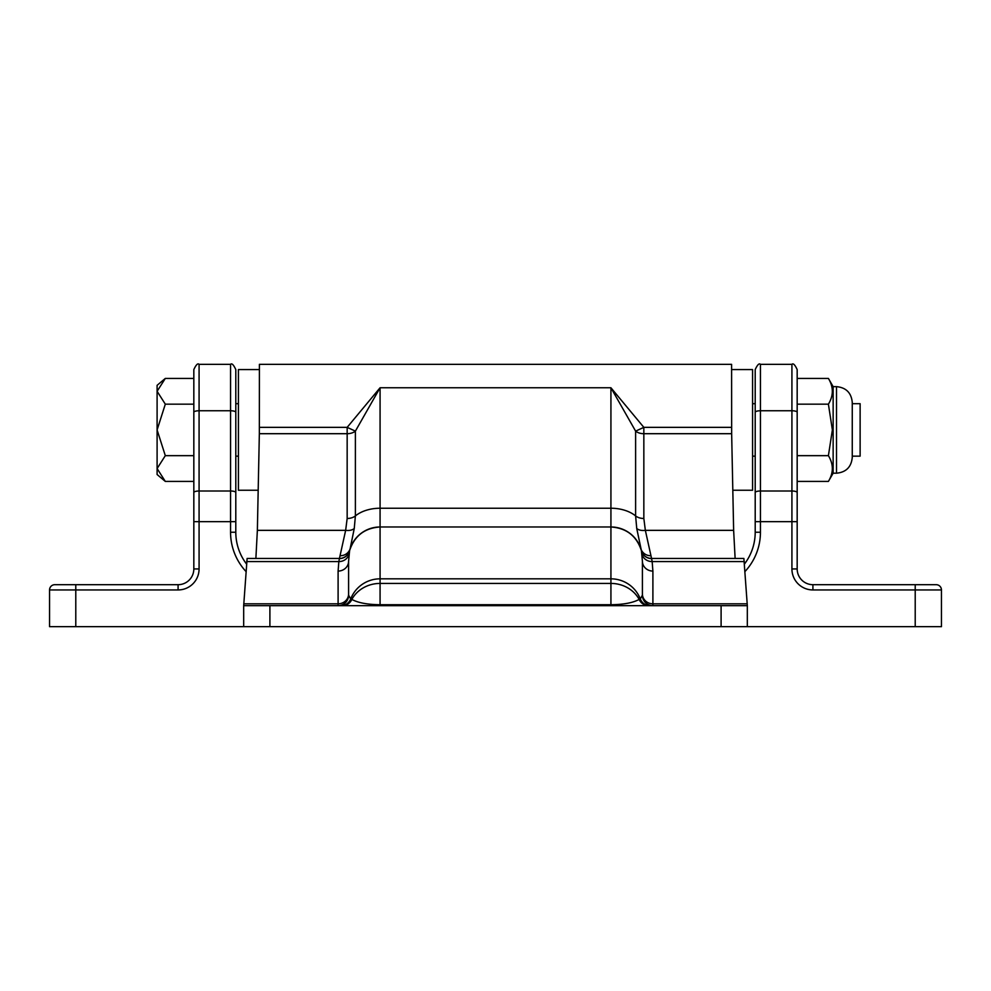 <?xml version="1.0" encoding="UTF-8"?>
<svg xmlns="http://www.w3.org/2000/svg" width="991" height="991" viewBox="0 0 991 991"><rect width="100%" height="100%" fill="white"/><g stroke="black" fill="none" stroke-linecap="round" stroke-linejoin="round"><path stroke-width="1.49" d="M235.796 429.921L235.796 456.678M755.204 403.164L755.204 456.678M193.827 412.293A5.252 1.536 180 0 1 199.08 410.757L199.08 568.945A20.984 20.984 0 0 1 178.083 589.942L75.787 589.942L75.787 626.659L49.55 626.659L49.55 589.942A5.252 5.252 0 0 1 54.802 584.69L178.083 584.69A15.745 15.745 0 0 0 193.827 568.945L193.827 369.581C196.069 364.738 197.816 362.991 199.08 364.341L199.08 410.757L230.556 410.757L230.556 364.341C231.832 363.003 233.579 364.75 235.796 369.581L235.796 532.229A52.461 52.461 0 0 0 246.511 563.99A52.461 52.461 0 0 1 235.796 532.229L230.556 532.229L230.556 410.757A5.252 1.536 180 0 1 235.796 412.293M75.787 626.659L243.675 626.659L243.675 605.674L747.325 605.674L743.882 558.453L651.558 558.453L652.165 561.563L744.328 561.563M747.325 605.674L747.325 626.659L915.213 626.659L915.213 589.942L812.917 589.942A20.984 20.984 0 0 1 791.92 568.945L791.92 521.662L760.444 521.662L760.444 532.229A57.713 57.713 0 0 1 744.997 571.522M836.515 473.202C846.079 472.273 851.331 467.021 852.26 457.458L852.26 402.371C851.331 392.82 846.079 387.568 836.515 386.639L836.515 473.202L833.146 473.202L828.402 481.415L797.173 481.415L797.173 521.662L791.92 521.662L791.92 364.341C793.184 362.991 794.931 364.738 797.173 369.581L797.173 568.945A15.745 15.745 0 0 0 812.917 584.69L936.198 584.69A5.252 5.252 0 0 1 941.45 589.942L941.45 626.659L915.213 626.659M755.204 412.293L755.204 369.581C757.421 364.75 759.168 363.003 760.444 364.341L760.444 521.662L755.204 521.662L755.204 412.293A5.252 1.536 180 0 1 760.444 410.757L791.92 410.757A5.252 1.536 180 0 1 797.173 412.293M760.444 532.229L755.204 532.229A52.461 52.461 0 0 1 744.489 563.99A52.461 52.461 0 0 0 755.204 532.229L755.204 521.662M165.311 481.415L157.098 474.516L157.098 385.326L165.311 378.426L157.098 391.296L165.311 404.167L157.098 429.921L165.311 455.662L157.098 468.545L165.311 481.415L193.827 481.415L193.827 521.662L235.796 521.662M941.45 589.942A5.252 5.252 0 0 0 936.198 584.69A5.252 5.252 0 0 1 941.45 589.942L915.213 589.942L915.213 584.69M747.325 626.659L721.101 626.659L721.101 605.674M269.899 605.674L269.899 626.659L721.101 626.659M269.899 626.659L243.675 626.659M255.876 558.453L257.363 530.346L259.345 433.699L259.407 364.341L731.593 364.341L731.655 433.699L733.637 530.346L735.124 558.453M731.593 427.356L643.84 427.356L635.615 431.135A10.492 6.739 180 0 0 643.84 433.699L643.84 518.479L645.352 530.346L651.558 558.453A10.492 10.492 0 0 1 641.4 550.587L636.742 528.513L635.615 515.915L635.615 431.135L610.927 387.766L643.84 427.356L643.84 433.699L731.655 433.699M650.876 555.716A10.492 10.096 162.1 0 1 640.88 548.803A31.477 31.477 0 0 0 610.927 526.977L380.073 526.977L380.073 508.234L610.927 508.234L610.927 387.766L380.073 387.766L380.073 508.234A31.477 20.229 180 0 0 355.385 515.915L355.385 431.135A10.492 6.739 -0 0 1 347.16 433.699L347.16 427.356L380.073 387.766L355.385 431.135L347.16 427.356L259.407 427.356M243.675 605.674L247.118 558.453L339.442 558.453L345.648 530.346L347.16 518.479L347.16 433.699L259.345 433.699M246.672 561.563L338.835 561.563L339.442 558.453A10.492 10.492 0 0 0 349.6 550.587L348.597 561.203A10.492 9.873 0 0 1 338.104 571.076L338.835 561.563A10.492 9.86 8.8 0 0 349.142 553.635M347.16 518.479A10.492 6.739 -0 0 0 355.385 515.915L354.258 528.513L350.12 548.803A31.477 31.477 0 0 1 380.073 526.977L380.073 578.831A31.477 31.415 180 0 0 350.703 598.948L348.597 595.182L348.597 561.203M340.916 605.674A10.492 10.492 -90 0 0 350.703 598.948L351.842 599.406C357.949 602.801 367.364 604.572 380.073 604.733L610.927 604.733L610.927 583.426L380.073 583.426L380.073 578.831L610.927 578.831L610.927 526.977C626.448 528.03 636.631 535.945 641.437 550.748L642.403 561.203L642.403 595.182A10.492 10.492 0 0 0 652.896 605.674L652.896 603.816L747.202 603.816M651.62 558.639C646.417 558.329 643.023 555.691 641.45 550.761L641.4 550.587A10.492 10.492 0 0 0 641.412 550.612A10.492 10.492 0 0 1 641.4 550.587M610.927 605.674L610.927 604.733C623.636 604.572 633.051 602.801 639.158 599.406L640.297 598.948L642.403 595.182M340.124 555.716A10.492 10.096 17.9 0 0 350.12 548.803L349.6 550.587A10.492 10.492 0 0 1 339.442 558.453M380.073 526.977C364.552 528.03 354.369 535.945 349.563 550.748C347.977 555.691 344.583 558.329 339.38 558.639M354.258 528.513A10.492 6.64 13.2 0 1 345.648 530.346L257.363 530.346M348.597 595.182A10.492 10.492 0 0 1 338.104 605.674L338.104 571.076M380.073 605.674L380.073 583.426A31.477 28.652 180 0 0 351.842 599.406A10.492 10.282 -90 0 1 342.428 605.674M650.084 605.674A10.492 10.492 -90 0 1 640.297 598.948A31.477 31.415 180 0 0 610.927 578.831L610.927 583.426A31.477 28.652 180 0 1 639.158 599.406A10.492 10.282 -90 0 0 648.572 605.674M642.403 561.203A10.492 9.873 180 0 0 652.896 571.076L652.896 603.816A10.492 9.873 180 0 1 642.403 593.943M641.858 553.635A10.492 9.86 171.2 0 0 652.165 561.563L652.896 571.076M636.742 528.513A10.492 6.64 166.8 0 0 645.352 530.346L733.637 530.346M258.18 490.248L238.422 490.248L238.422 369.581L259.407 369.581M731.593 369.581L752.578 369.581L752.578 490.248L732.82 490.248M852.26 403.684L860.126 403.684L860.126 456.157L852.26 456.157M193.827 481.415L193.827 404.167L165.311 404.167M165.311 455.662L193.827 455.662M165.311 378.426L193.827 378.426M833.146 473.202L833.146 386.639L828.402 378.426L797.173 378.426L797.173 455.662L828.402 455.662L832.378 429.921L828.402 404.167C833.629 395.607 833.629 387.035 828.402 378.426M828.402 404.167L797.173 404.167M828.402 481.415C833.629 472.856 833.629 464.271 828.402 455.662M246.003 571.522A57.713 57.713 0 0 1 230.556 532.229M797.173 492.539A5.252 1.536 180 0 0 791.92 491.003L760.444 491.003A5.252 1.536 180 0 0 755.204 492.539M193.827 492.539A5.252 1.536 180 0 1 199.08 491.003L230.556 491.003A5.252 1.536 180 0 1 235.796 492.539M75.787 584.69L75.787 589.942L49.55 589.942A5.252 5.252 0 0 1 54.802 584.69M791.92 568.945L797.173 568.945A15.745 15.745 0 0 0 812.917 584.69L812.917 589.942M178.083 589.942L178.083 584.69A15.745 15.745 0 0 0 193.827 568.945L199.08 568.945M243.798 603.816L338.104 603.816A10.492 9.873 0 0 0 348.597 593.943M610.927 526.977L610.927 508.234A31.477 20.229 180 0 1 635.615 515.915A10.492 6.739 180 0 0 643.84 518.479M791.92 364.341L760.444 364.341M199.08 364.341L230.556 364.341M755.204 403.684L752.578 403.684M238.422 403.684L235.796 403.684M755.204 456.157L752.578 456.157M238.422 456.157L235.796 456.157M836.515 386.639L833.146 386.639"/></g></svg>
